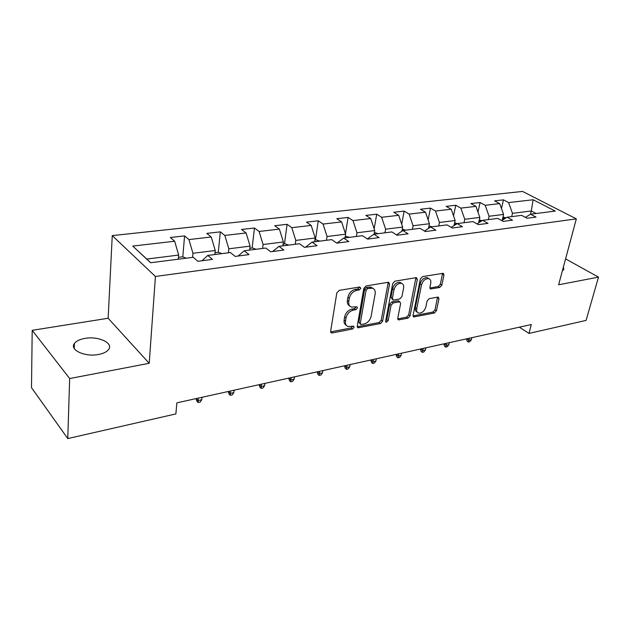 <?xml version="1.0" encoding="UTF-8"?>
<svg xmlns="http://www.w3.org/2000/svg" width="630" height="630" viewBox="0 0 630 630"><rect width="100%" height="100%" fill="white"/><g stroke="black" fill="none" stroke-linecap="round" stroke-linejoin="round"><path stroke-width="0.94" d="M360.84 288.257L359.769 286.981L339.145 290.391L336.822 292.887L330.648 331.262L331.482 332.939L332.254 332.971L352.548 329.01L354.115 327.309L353.548 326.135L348.106 326.537C346.004 325.734 345.13 323.938 345.484 321.135L346.012 317.993C347.067 313.85 349.485 311.236 353.257 310.157L355.871 309.684L357.446 307.975L356.863 306.763L351.501 307.109C349.319 306.298 348.406 304.432 348.776 301.51L349.311 298.313C350.382 294.092 352.824 291.462 356.619 290.422L359.25 289.981L360.84 288.257M84.869 338.412C79.742 339.334 76.254 341.035 74.395 343.515C69.198 349.91 85.066 357.249 98.508 354.485C103.509 353.517 106.887 351.831 108.651 349.43C113.691 342.94 98.13 335.853 84.869 338.412M439.732 287.469L441.827 285.169L443.977 275.019L443.252 273.294L422.525 276.609L420.375 278.956L413.091 315.284L413.792 316.914L434.338 313.039L436.417 310.763L438.945 298.785L438.259 297.139L437.7 297.116L429.195 298.675L427.093 300.982L425.856 306.983C424.399 311.252 421.982 313.291 418.611 313.094C416.989 312.48 416.359 311.023 416.729 308.716L421.541 284.839C422.974 280.539 425.376 278.476 428.754 278.649C430.479 279.287 431.14 280.822 430.739 283.256L429.92 287.248L430.644 288.95L439.732 287.469L438.291 286.508L440.386 284.224L442.559 273.302M558.629 284.776L598.5 277.129L586.081 320.402L528.987 333.42L531.303 324.537L176.849 402.853L175.88 413.926L67.772 438.574L69.662 378.551L149.215 363.297L155.429 276.483L576.324 218.87L558.629 284.776M389.513 284.099L388.694 282.327L388.072 282.303L366.093 285.933L363.825 288.382L357.265 326.096L358.06 327.765L380.441 323.56L382.615 321.19L389.513 284.099L388.088 283.106L388.096 282.303M394.916 281.177L415.973 277.688L416.548 277.712L417.32 279.46L410.067 315.866L407.949 318.189L398.499 319.89L397.766 318.252L400.609 303.526L399.853 301.833L393.254 302.896L391.072 305.267L388.159 320.694L386.174 322.332L385.654 321.182L392.703 283.571L394.916 281.177M155.429 276.483L112.25 235.612L522.53 191.425L576.324 218.87M501.472 208.538L503.48 199.868L494.589 200.876L499.716 203.616L485.195 205.293L480.084 202.514L470.846 203.561L475.941 206.364L460.853 208.113L455.773 205.262L446.158 206.349L451.23 209.231L435.519 211.042L430.479 208.12L420.478 209.247L425.502 212.208L409.146 214.098L404.153 211.089L393.734 212.271L398.703 215.302L381.654 217.279L376.716 214.192L365.857 215.421L370.771 218.539L352.989 220.595L348.114 217.421L336.79 218.705L341.633 221.91L323.064 224.059L318.26 220.799L306.432 222.13L311.196 225.43L291.792 227.674L287.075 224.319L274.712 225.713L279.381 229.115L259.08 231.462L254.473 228.005L241.526 229.462L246.094 232.966L224.831 235.423L220.335 231.856L206.782 233.391L211.231 236.998L188.937 239.581L184.566 235.904L170.352 237.51L174.668 241.227L132.741 246.078L150.617 262.734L193.268 257.292L197.891 261.285L212.452 259.379L207.766 255.434L201.946 260.757M503.48 199.868L508.615 202.584L533.145 199.749L555.219 211.074L530.61 214.216L536.035 217.09L527.09 218.256L521.672 215.358L507.087 217.224L512.497 220.169L503.189 221.382L497.794 218.405L482.612 220.343L487.99 223.366L478.304 224.634L472.933 221.579L457.128 223.603L462.467 226.706L452.372 228.021L447.04 224.886L430.566 226.989L435.865 230.178L425.329 231.556L420.045 228.336L402.853 230.525L408.106 233.809L397.105 235.25L391.876 231.927L373.921 234.226L379.11 237.597L367.613 239.101L362.455 235.691L343.689 238.085L348.807 241.558L336.774 243.133L331.695 239.613L312.063 242.125L317.087 245.708L304.495 247.354L299.502 243.723L278.94 246.354L283.87 250.047L270.664 251.772L265.773 248.031L244.212 250.787L249.031 254.599L235.171 256.41L230.407 252.543L207.766 255.434M488.313 219.618L489.077 216.263L503.575 214.444L502.228 220.216M503.575 214.444L499.716 203.616M489.077 216.263L485.195 205.293M507.087 217.224L501.685 220.555M464.011 222.721L464.751 219.303L479.832 217.413L478.611 222.87M479.832 217.413L475.941 206.364M464.751 219.303L460.853 208.113M482.612 220.343L476.997 223.894M438.724 225.95L439.433 222.469L455.136 220.508L454.057 225.595M455.136 220.508L451.23 209.231M439.433 222.469L435.519 211.042M454.647 222.784L457.152 223.595L451.293 227.391M412.398 229.312L413.083 225.761L429.424 223.721L428.495 228.375M429.424 223.721L425.502 212.208M413.083 225.761L409.146 214.098M430.566 226.989L424.494 231.052M384.961 232.816L385.615 229.194L402.649 227.068L401.877 231.202M402.649 227.068L398.703 215.302M385.615 229.194L381.654 217.279M402.853 230.525L396.538 234.888M356.344 236.47L356.958 232.777L374.732 230.556L374.102 234.202M374.732 230.556L370.771 218.539M356.958 232.777L352.989 220.595M373.921 234.226L367.353 238.927M326.474 240.282L327.041 236.518L345.61 234.195L345.012 237.912M345.61 234.195L341.633 221.91M327.041 236.518L323.064 224.059M343.689 238.085L336.924 243.109M295.257 244.267L295.785 240.424L315.181 237.998L314.63 241.794M315.181 237.998L311.196 225.43M295.785 240.424L291.792 227.674M312.063 242.125L305.495 247.22M262.6 248.433L263.08 244.511L283.382 241.975L282.87 245.85M283.382 241.975L279.381 229.115M263.08 244.511L259.08 231.462M278.94 246.354L272.585 251.52M228.414 252.803L228.832 248.795L250.094 246.141L249.637 250.094M250.094 246.141L246.094 232.966M228.832 248.795L224.831 235.423M244.212 250.787L238.116 256.024M192.575 257.379L192.938 253.284L215.232 250.496L214.83 254.536M215.232 250.496L211.231 236.998M192.938 253.284L188.937 239.581M132.741 246.078L146.798 259.056L178.66 255.071L178.321 259.198M178.66 255.071L174.668 241.227M149.215 363.297L108.147 318.26L32.193 330.325L69.662 378.551M32.193 330.325L31.5 387.67L67.772 438.574M598.5 277.129L565.582 258.891M108.147 318.26L112.25 235.612M519.364 327.175L528.987 333.42M146.798 259.056L150.735 262.718M530.484 214.294L531.295 210.979L512.473 213.334L511.686 216.633M536.114 213.515L531.295 210.979L533.145 199.749M512.473 213.334L508.615 202.584M530.61 214.216L525.404 217.358M182.802 256.882L184.566 235.904M218.271 252.284L220.335 231.856M252.134 248L254.473 228.005M284.492 243.905L287.075 224.319M315.449 239.991L318.26 220.799M345.484 233.817L348.114 217.421M374.173 228.848L376.716 214.192M401.696 224.233L404.153 211.089M428.132 219.925L430.479 208.12M453.537 215.893L455.773 205.262M477.965 212.105L480.084 202.514M562.417 270.656L563.811 269.608L563.393 267.041M359.439 287.233L357.848 288.957L355.218 289.391C351.422 290.43 348.981 293.052 347.918 297.273L349.311 298.313M349.682 305.904C347.799 304.952 347.028 303.14 347.382 300.463L347.918 297.273M346.303 325.293C344.5 324.371 343.775 322.623 344.114 320.064L344.634 316.929C345.689 312.787 348.099 310.18 351.871 309.102L354.477 308.629L356.06 306.928M330.64 331.908L351.178 327.931L352.745 326.238M357.257 326.75L379.055 322.521L381.229 320.15L388.088 283.106M367.652 288.572L366.069 290.288L360.281 323.332L360.832 324.497L364.03 324.001C367.684 322.914 370.046 320.347 371.109 316.299L375.149 293.863C375.559 290.91 374.661 289.028 372.456 288.209L367.652 288.572L366.235 287.556L364.66 289.264L366.069 290.288M360.407 324.166L358.903 322.269L364.66 289.264M372.802 288.327L371.038 287.193L368.967 287.099L370.377 288.115M366.235 287.556L368.967 287.099M399.136 319.914L397.743 318.89L406.547 317.181L408.665 314.858L415.894 277.704M398.995 301.227L397.814 300.809L391.836 301.888L389.663 304.259L386.765 319.662L388.159 320.694M385.654 321.166L386.765 319.662M403.609 288.012C403.98 285.555 403.271 284.004 401.491 283.342C397.947 283.138 395.451 285.24 394.018 289.658L392.388 298.289L393.167 300.006L393.797 300.03L399.782 298.951L401.948 296.588L403.609 288.012M401.538 283.358L400.058 282.358C396.514 282.145 394.026 284.248 392.592 288.658L394.018 289.658M392.592 299.596L390.97 297.289L392.592 288.658M429.888 287.981L438.291 286.508M428.683 278.602L427.305 277.696C423.927 277.515 421.533 279.578 420.1 283.87L421.541 284.839M417.241 312.118L417.202 312.094C415.572 311.488 414.942 310.023 415.312 307.716L420.1 283.87M413.052 315.913L432.928 312.055L434.999 309.787L437.559 297.147M186.252 258.182L182.566 256.796L178.479 257.316M221.973 253.622L218.327 252.276L215.011 252.693M196.072 398.601L197.922 400.585L201.718 399.743L201.962 397.302M201.718 399.743L200.175 402.05L198.072 402.523L198.159 398.144M198.072 402.523L196.97 401.341L196.001 398.617M256.071 249.267L252.449 247.96L249.85 248.291M228.296 391.482L230.194 393.404L233.832 392.592L234.108 390.198M233.832 392.592L232.281 394.868L230.265 395.317L230.47 391.002M230.265 395.317L229.139 394.175L228.218 391.498M288.65 245.109L285.059 243.834L283.106 244.086M259.19 384.654L261.127 386.521L264.616 385.741L264.923 383.394M264.616 385.741L263.049 387.978L261.119 388.411L261.434 384.158M261.119 388.411L259.962 387.3L259.103 384.678M319.796 241.132L316.244 239.896L314.882 240.061M288.816 378.11L290.8 379.921L294.139 379.173L294.478 376.858M294.139 379.173L292.572 381.37L290.714 381.788L291.131 377.598M290.714 381.788L289.54 380.709L288.729 378.134M349.618 237.329L345.279 236.218M317.268 371.826L319.276 373.582L322.489 372.865L322.859 370.59M322.489 372.865L320.914 375.031L319.127 375.425L319.638 371.298M319.127 375.425L317.937 374.385L317.173 371.85M378.189 233.675L374.393 232.541M344.602 365.786L346.642 367.495L349.737 366.802L350.123 364.565M349.737 366.802L348.146 368.928L346.437 369.314L347.028 365.25M346.437 369.314L345.224 368.298L344.5 365.809M405.594 230.178L402.271 229.076M370.889 359.982L372.96 361.636L375.929 360.974L376.338 358.777M375.929 360.974L374.346 363.069L372.692 363.439L373.362 359.431M372.692 363.439L371.472 362.455L370.786 359.998M431.889 226.824L428.998 225.871M429.345 227.808L428.589 227.91M396.191 354.391L398.278 356.005L401.137 355.367L401.57 353.202M401.137 355.367L399.546 357.43L397.963 357.785L398.703 353.832M397.963 357.785L396.727 356.824L396.081 354.414M455.427 224.705L454.277 224.564M420.556 349.004L422.659 350.579L425.415 349.965L425.864 347.831M425.415 349.965L423.825 351.997L422.297 352.335L423.108 348.445M422.297 352.335L421.045 351.398L420.438 349.028M482.068 220.689L479.296 219.807M480.28 221.823L478.942 221.414M444.032 343.815L446.158 345.35L448.812 344.76L449.277 342.657M448.812 344.76L447.221 346.76L445.749 347.091L446.623 343.248M445.749 347.091L444.489 346.177L443.922 343.846M503 216.941L505.945 217.925M502.401 219.468L502.724 219.909M504.055 219.09L502.653 218.405M466.68 338.814L468.815 340.31L471.374 339.735L471.854 337.672M471.374 339.735L469.791 341.704L468.366 342.027L469.295 338.239M468.366 342.027L467.098 341.137L466.562 338.845M355.218 289.391L356.619 290.422M347.382 300.463L348.776 301.51M354.477 308.629L355.871 309.684M351.871 309.102L353.257 310.157M344.634 316.929L346.012 317.993M344.114 320.064L345.484 321.135M351.178 327.931L352.548 329.01M330.9 331.876L332.254 332.971M357.848 288.957L359.25 289.981M381.229 320.15L382.615 321.19M379.055 322.521L380.441 323.56M357.407 326.726L358.777 327.789M358.903 322.269L360.281 323.332M415.879 278.499L417.32 279.46M408.665 314.858L410.067 315.866M406.547 317.181L407.949 318.189M397.814 300.809L399.231 301.809M391.836 301.888L393.254 302.896M389.663 304.259L391.072 305.267M390.97 297.289L392.388 298.289M429.904 288.099L431.203 288.965M415.312 307.716L416.729 308.716M437.519 297.825L438.945 298.785M434.999 309.787L436.417 310.763M432.928 312.055L434.338 313.039M413.059 315.961L414.406 316.929M442.528 274.074L443.977 275.019M440.386 284.224L441.827 285.169M429.841 227.477L428.644 227.627M456.388 224.075L454.324 224.343M481.863 220.815L478.989 221.185M505.646 217.775L502.716 218.153M74.23 348.5L74.395 343.515M330.805 332.396L331.482 332.939M357.438 327.285L358.06 327.765M371.038 287.193L372.456 288.209M397.947 319.489L398.499 319.89M398.436 300.833L399.853 301.833M385.78 322.04L386.174 322.332M400.058 282.358L401.491 283.342M430.14 288.603L430.644 288.95M427.305 277.696L428.754 278.649M413.272 316.536L413.792 316.914"/></g></svg>
